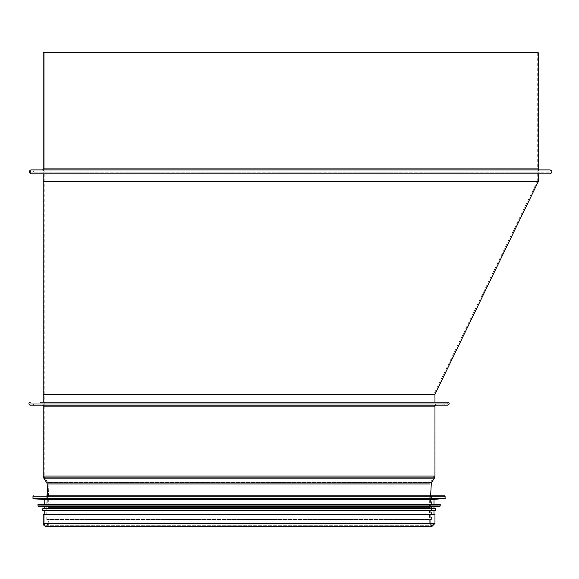 <?xml version="1.0" encoding="UTF-8"?>
<svg xmlns="http://www.w3.org/2000/svg" width="579" height="579" viewBox="0 0 579 579"><rect width="100%" height="100%" fill="white"/><g stroke="black" fill="none" stroke-linecap="round" stroke-linejoin="round"><path stroke-width="0.43" stroke-dasharray="2.9 2.17" d="M277.667 181.582L537.254 181.473L434.076 393.923L434.959 394.35L43.23 394.35L433.975 394.35L44.207 394.35L434.076 393.923L43.222 394.35L434.959 394.35L43.222 394.35M44.207 405.177L433.975 405.177L44.207 405.177L44.207 170.87L537.254 170.87L44.207 170.87M33.379 405.177L444.81 405.177L33.379 405.177L33.379 404.193L444.81 404.193L33.379 404.193M43.222 404.193L434.959 404.193L43.222 404.193L43.222 402.224M43.222 171.854L538.238 171.854L43.222 171.854L43.222 173.823M43.222 181.697L538.238 181.697M33.379 171.854L548.081 171.854L33.379 171.854L33.379 170.87L548.081 170.87L33.379 170.87M30.426 403.208A0.492 0.492 0 0 0 29.934 403.701A0.492 0.492 0 0 0 30.426 404.193L42.238 404.193A1.969 1.969 0 0 1 44.207 406.161A1.969 1.969 90 0 0 42.238 404.193L30.426 404.193A0.492 0.492 -90 0 1 29.934 403.701A0.492 0.492 -90 0 1 30.426 403.208L40.269 403.208L40.269 402.224L437.912 402.224L40.269 402.224L40.269 403.208L437.912 403.208L30.426 403.208L447.762 403.208L30.426 403.208M42.238 405.177L435.944 405.177L42.238 405.177M44.207 406.161L44.207 476.061L44.207 406.161L433.975 406.161L44.207 406.161M44.207 476.061A2.953 2.953 0 0 0 44.67 477.646A2.953 2.953 -90 0 1 44.207 476.061L433.975 476.061L44.207 476.061M44.67 477.646L47.695 482.43L44.67 477.646L433.519 477.646L44.67 477.646M47.695 482.43A2.953 2.953 0 0 1 48.144 483.906A2.953 2.953 90 0 0 47.695 482.43L430.494 482.43L47.695 482.43M47.948 507.653L47.558 495.856L47.948 507.653A0.984 0.984 -90 0 1 47.948 507.682A0.984 0.984 0 0 0 47.948 507.653L430.233 507.653L47.948 507.653M48.144 483.906L48.933 507.617L48.144 483.906L430.038 483.906L48.144 483.906M48.933 507.617A1.969 1.969 0 0 1 48.933 507.682A1.969 1.969 90 0 0 48.933 507.617L429.249 507.617L48.933 507.617M47.948 523.416L47.948 507.682L47.948 523.416A1.867 1.867 -90 0 1 46.081 525.291A1.867 1.867 0 0 0 47.948 523.416L430.233 523.416L47.948 523.416M48.933 507.682L48.933 523.416L48.933 507.682L429.249 507.682L48.933 507.682M44.207 523.416A1.867 1.867 0 0 0 46.081 525.291A1.867 1.867 -90 0 1 44.207 523.416L44.207 514.463L44.207 523.416L433.975 523.416L44.207 523.416L433.975 523.416L44.207 523.416L44.207 514.463L43.222 514.463L433.975 514.463L44.207 514.463M48.933 523.416A2.852 2.852 0 0 1 46.081 526.275A2.852 2.852 90 0 0 48.933 523.416L429.249 523.416L48.933 523.416M43.222 514.463L433.975 514.463L433.975 523.416L432.108 525.291L430.233 523.416L430.233 507.682L47.948 507.682L430.233 507.682L430.624 495.856M42.238 404.193L435.944 404.193L42.238 404.193M30.426 404.193L447.762 404.193L30.426 404.193M40.269 402.224L437.912 402.224L437.912 403.208M30.426 405.177L447.762 405.177M431.42 495.856L46.769 495.856L431.42 495.856L431.42 519.479L46.769 519.479L431.42 519.479C428.88 520.796 428.88 522.106 431.42 523.416L46.769 523.416L431.42 523.416M46.769 523.416C49.309 522.106 49.309 520.796 46.769 519.479L46.769 495.856L444.81 495.856M44.207 499.395L433.975 499.395M433.975 504.316L44.207 504.316L433.975 504.316M38.301 504.316L439.881 504.316M44.207 506.878L433.975 506.878M433.975 508.651L44.207 508.651L433.975 508.651M44.207 508.651L435.357 508.651M42.832 510.62L435.357 510.62M433.975 510.62L44.207 510.62L433.975 510.62M31.411 172.839A0.984 0.984 0 0 1 30.426 171.854A0.984 0.984 0 0 1 31.411 170.87A0.984 0.984 -90 0 0 30.426 171.854A0.984 0.984 -90 0 0 31.411 172.839L41.254 172.839L41.254 173.823L31.411 173.823L41.254 173.823L41.254 172.839L540.207 172.839L31.411 172.839L550.05 172.839L31.411 172.839M42.238 169.886L539.223 169.886L42.238 169.886M31.411 170.87L550.05 170.87L31.411 170.87M42.238 170.87A1.969 1.969 0 0 0 44.207 168.894A1.969 1.969 90 0 1 42.238 170.87L539.223 170.87L42.238 170.87M44.207 52.725L537.254 52.725L44.207 52.725L44.207 168.894L44.207 52.725M538.238 52.725L43.222 52.725M41.254 173.823L540.207 173.823L41.254 173.823M550.05 173.823L31.411 173.823M550.05 169.886L31.411 169.886M43.222 523.416L434.959 523.416M43.222 406.161L434.959 406.161M43.222 476.061L433.975 476.061L430.038 483.906L429.249 523.416L432.108 526.275L46.081 526.275M43.838 478.167L433.186 478.167M46.863 482.951L430.233 482.951M47.167 483.943L430.038 483.943M32.989 496.246L445.2 496.246M32.989 498.432L445.2 498.432M33.358 498.823L444.824 498.823M37.91 504.714L440.279 504.714M37.91 505.93L440.279 505.93M38.265 506.321L439.917 506.321M44.207 168.894L537.254 168.894L44.207 168.894M538.238 168.894L43.222 168.894M433.975 405.177L433.975 394.35M444.81 405.177L444.81 404.193M434.959 404.193L434.959 402.224M538.238 173.823L538.238 171.854M548.081 171.854L548.081 170.87M537.254 181.473L537.254 170.87M435.944 404.193L433.975 406.161L433.975 476.061M447.762 404.193L447.762 403.208M46.081 525.291L432.108 525.291L46.081 525.291M433.975 514.463L433.975 523.416M539.223 170.87C537.399 170.023 536.74 169.365 537.254 168.894L537.254 52.725M550.05 172.839L550.05 170.87M540.207 173.823L540.207 172.839"/><path stroke-width="0.87" d="M43.222 402.224L43.222 394.35L434.959 394.35L538.238 181.697L43.222 181.697L43.222 173.823M43.222 394.35L43.222 181.697M30.426 405.177A1.476 1.476 0 0 1 28.95 403.701A1.476 1.476 0 0 1 30.426 402.224A1.476 1.476 90 0 0 28.95 403.701A1.476 1.476 90 0 0 30.426 405.177L447.762 405.177C449.666 404.193 449.666 403.208 447.762 402.224L40.269 402.224M43.222 406.161A0.984 0.984 0 0 0 42.238 405.177A0.984 0.984 -90 0 1 43.222 406.161L43.222 476.061L43.222 406.161L434.959 406.161L435.944 405.177M43.838 478.167A3.937 3.937 0 0 1 43.222 476.061A3.937 3.937 90 0 0 43.838 478.167L46.863 482.951L43.838 478.167L434.351 478.167L434.959 476.061L43.222 476.061M47.167 483.943A1.969 1.969 0 0 0 46.863 482.951A1.969 1.969 -90 0 1 47.167 483.943L47.558 495.856L47.167 483.943L430.038 483.943M46.081 526.275A2.852 2.852 0 0 1 43.222 523.416A2.852 2.852 90 0 0 46.081 526.275L432.108 526.275L434.959 523.416L43.222 523.416L43.222 514.463L43.222 523.416M433.975 510.62L433.975 514.463L434.959 514.463L43.222 514.463M437.912 402.224L447.762 402.224M444.824 498.823L33.358 498.823L44.207 499.395L433.975 499.395L445.2 498.432L444.81 495.856L46.769 495.856M433.975 499.395L433.975 504.316M440.279 505.93L439.881 504.316L38.301 504.316L37.91 505.93L440.279 505.93L439.917 506.321L38.265 506.321L37.91 505.93M439.917 506.321L433.975 506.878L44.207 506.878L38.265 506.321M433.975 506.878L433.975 508.651M42.832 508.651L42.832 510.62L435.357 510.62L435.357 508.651L42.832 508.651L44.207 508.651L44.207 506.878M31.411 169.886A1.969 1.969 0 0 0 29.442 171.854A1.969 1.969 0 0 0 31.411 173.823A1.969 1.969 90 0 1 29.442 171.854A1.969 1.969 90 0 1 31.411 169.886L550.05 169.886C552.59 171.196 552.59 172.506 550.05 173.823L31.411 173.823M43.222 168.894A0.984 0.984 0 0 1 42.238 169.886A0.984 0.984 -90 0 0 43.222 168.894L43.222 52.725L43.222 168.894L538.238 168.894L539.223 169.886M43.222 52.725L538.238 52.725L538.238 168.894M433.975 476.061L434.959 476.061L434.959 406.161M433.186 478.167L434.351 478.167L431.326 482.951L46.863 482.951M430.233 482.951L431.326 482.951L430.624 495.856M445.2 496.246L32.989 496.246L33.379 495.856M445.2 498.432L32.989 498.432L32.989 496.246M440.279 504.714L37.91 504.714M434.959 402.224L434.959 394.35M538.238 181.697L538.238 173.823M434.959 514.463L434.959 523.416M33.358 498.823L32.989 498.432M44.207 499.395L44.207 504.316M44.207 510.62L44.207 514.463"/></g></svg>
